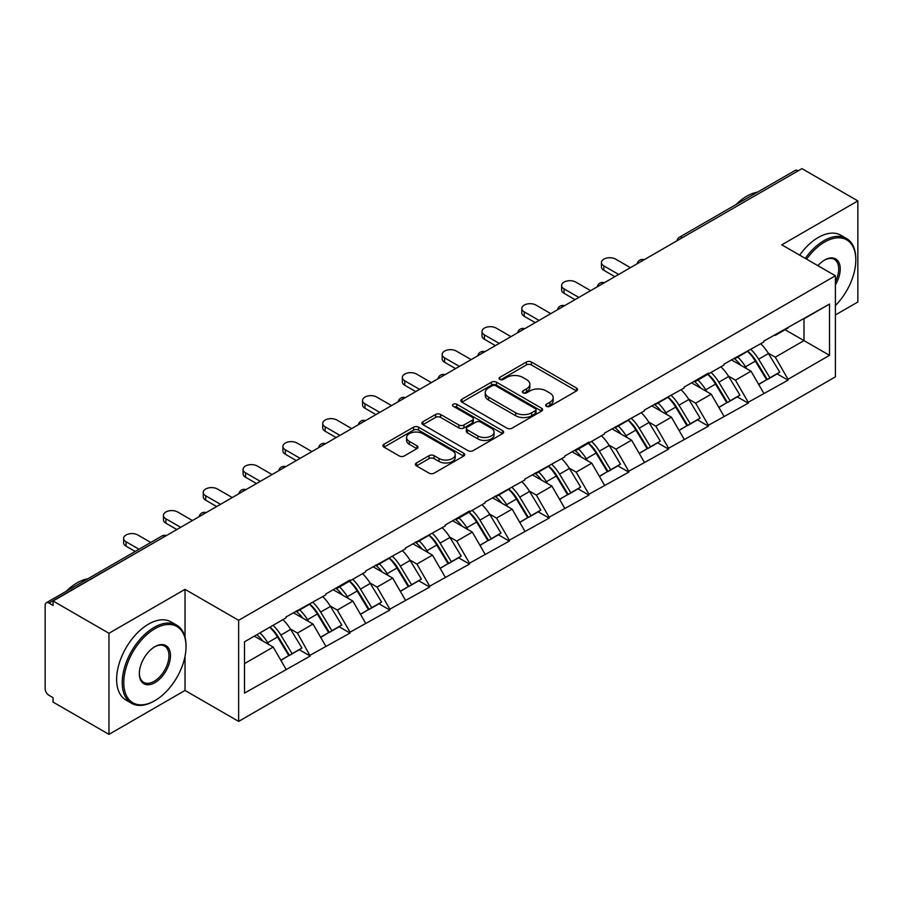 <?xml version="1.0" encoding="UTF-8"?>
<svg xmlns="http://www.w3.org/2000/svg" width="903" height="903" viewBox="0 0 903 903"><rect width="100%" height="100%" fill="white"/><g stroke="black" fill="none" stroke-linecap="round" stroke-linejoin="round"><path stroke-width="1.35" d="M546.394 406.305A2.483 1.434 0 0 0 549.904 406.305L576.52 390.931A3.544 2.043 0 0 0 577.559 389.486A3.544 2.043 0 0 0 576.52 388.042L531.427 362.001A3.544 2.043 0 0 0 526.415 362.001L499.799 377.375A2.483 1.434 0 0 0 499.066 378.38A2.483 1.434 0 0 0 499.799 379.395A2.483 1.434 0 0 0 503.298 379.395L506.752 377.409A11.333 6.547 0 0 1 522.781 377.409L526.539 379.576A11.333 6.547 0 0 1 529.858 384.204A11.333 6.547 0 0 1 526.539 388.832L523.097 390.818A2.483 1.434 0 0 0 522.374 391.834A2.483 1.434 0 0 0 523.097 392.85A2.483 1.434 0 0 0 526.607 392.85L530.05 390.864A11.333 6.547 0 0 1 546.078 390.864L549.837 393.031A11.333 6.547 0 0 1 553.167 397.659A11.333 6.547 0 0 1 549.837 402.286L546.394 404.273A2.483 1.434 0 0 0 545.672 405.289A2.483 1.434 0 0 0 546.394 406.305L546.394 404.273M416.43 462.968A3.544 2.043 0 0 0 415.391 464.413A3.544 2.043 0 0 0 416.43 465.858L429.083 473.161A3.544 2.043 0 0 0 434.095 473.161L463.657 456.094A3.544 2.043 0 0 0 464.695 454.649A3.544 2.043 0 0 0 463.657 453.204L418.552 427.164A3.544 2.043 0 0 0 413.551 427.164L383.978 444.231A3.544 2.043 0 0 0 382.94 445.687A3.544 2.043 0 0 0 383.978 447.132L399.261 455.947A3.544 2.043 0 0 0 404.273 455.947L416.926 448.644A3.544 2.043 0 0 0 417.965 447.199A3.544 2.043 0 0 0 416.926 445.755L409.352 441.375A9.482 5.474 0 0 1 406.576 437.503A9.482 5.474 0 0 1 412.423 432.458A9.482 5.474 0 0 1 422.751 433.643L452.448 450.778A9.482 5.474 0 0 1 455.214 454.649A9.482 5.474 0 0 1 449.367 459.706A9.482 5.474 0 0 1 439.039 458.521L434.095 455.665A3.544 2.043 0 0 0 429.083 455.665L416.43 462.968L416.43 465.858M185.025 589.354L108.958 633.274L53.063 601.003L801.954 168.635L857.85 200.906L781.784 244.826L835.388 275.765L238.629 620.305L185.025 589.354L185.025 637.146M507.001 428.18A3.544 2.043 0 0 0 512.012 428.18L541.574 411.113A3.544 2.043 0 0 0 542.613 409.669A3.544 2.043 0 0 0 541.574 408.212L496.481 382.183A3.544 2.043 0 0 0 491.469 382.183L461.896 399.25A3.544 2.043 0 0 0 460.857 400.695A3.544 2.043 0 0 0 461.896 402.14L507.001 428.18M454.243 406.835A2.483 1.434 0 0 1 456.76 407.185L456.76 404.239L502.61 430.708A3.544 2.043 0 0 1 503.648 432.153A3.544 2.043 0 0 1 502.61 433.598L473.048 450.676A3.544 2.043 0 0 1 468.036 450.676L422.943 424.636L422.943 421.746A3.544 2.043 0 0 0 421.904 423.191A3.544 2.043 0 0 0 422.943 424.636M422.943 421.746L435.596 414.443A3.544 2.043 0 0 1 440.608 414.443L458.893 424.997A3.544 2.043 0 0 0 463.905 424.997L472.303 420.155A3.544 2.043 0 0 0 473.341 418.71A3.544 2.043 0 0 0 472.303 417.254L453.261 406.26A2.483 1.434 0 0 1 452.527 405.255A2.483 1.434 0 0 1 454.062 403.934A2.483 1.434 0 0 1 456.76 404.239M108.958 633.274L108.958 734.365L185.025 690.456L238.629 721.395L238.629 620.305M238.629 721.395L835.388 376.856L835.388 275.765M269.941 627.134A24.189 13.963 -120 0 1 278.226 636.807L289.491 655.42L299.322 649.742L310.226 656.041L297.459 633.048L290.394 628.973M310.226 656.041L244.499 693.109L244.499 641.819L285.969 617.878L285.969 616.986L325.791 594.885L325.791 594.005L350.037 579.997L350.037 580.889L365.613 571.892L365.613 571.012L405.424 548.911L405.424 548.019L445.247 525.918L445.247 525.038L469.492 511.03L469.492 511.922L485.069 502.926L485.069 502.045L524.88 479.944L524.88 479.053L564.702 456.952L564.702 456.071L588.948 442.064L588.948 442.955L604.525 433.959L604.525 433.079L644.336 410.978L644.336 410.086L684.158 387.985L684.158 387.105L708.404 373.097L708.404 373.989L723.969 364.993L723.969 364.112L763.791 342.011L763.791 341.12L829.518 304.063L829.518 355.342L788.037 379.294L775.282 357.182L768.205 353.107M747.763 351.267A24.189 13.963 -120 0 1 756.037 360.94L767.313 379.553L777.133 373.876L788.037 380.174L788.037 379.294M788.037 380.174L748.226 402.275L735.46 380.174L728.394 376.088M707.941 374.248A24.189 13.963 -120 0 1 716.226 383.933L727.491 402.546L737.322 396.868L748.226 403.167L748.226 402.275M748.226 403.167L708.404 425.268L695.637 403.167L688.571 399.081M668.118 397.241A24.189 13.963 -120 0 1 676.403 406.926L687.68 425.527L697.5 419.861L708.404 426.148L708.404 425.268M708.404 426.148L668.581 448.26L655.826 426.148L648.749 422.073M628.307 420.234A24.189 13.963 -120 0 1 636.581 429.907L647.857 448.52L657.689 442.842L668.581 449.141L668.581 448.26M668.581 449.141L628.77 471.242L616.004 449.141L608.938 445.055M588.485 443.215A24.189 13.963 -120 0 1 596.77 452.9L608.035 471.513L617.866 465.835L628.77 472.134L628.77 471.242M628.77 472.134L588.948 494.234L576.182 472.134L569.116 468.047M548.674 466.208A24.189 13.963 -120 0 1 556.948 475.892L568.224 494.494L578.044 488.828L588.948 495.115L588.948 494.234M588.948 495.115L549.126 517.227L536.371 495.115L529.293 491.04M508.852 489.2A24.189 13.963 -120 0 1 517.126 498.874L528.402 517.487L538.233 511.809L549.126 518.108L549.126 517.227M549.126 518.108L509.315 540.208L496.548 518.108L489.482 514.021M469.029 512.182A24.189 13.963 -120 0 1 477.315 521.866L488.579 540.479L498.411 534.802L509.315 541.1L509.315 540.208M509.315 541.1L469.492 563.201L456.737 541.1L449.66 537.014M429.218 535.174A24.189 13.963 -120 0 1 437.492 544.859L448.768 563.461L458.589 557.794L469.492 564.082L469.492 563.201M469.492 564.082L429.681 586.194L416.915 564.082L409.849 560.007M389.396 558.167A24.189 13.963 -120 0 1 397.67 567.84L408.946 586.453L418.778 580.776L429.681 587.074L429.681 586.194M429.681 587.074L389.859 609.175L377.093 587.074L370.027 582.988M349.574 581.148A24.189 13.963 -120 0 1 357.859 590.833L369.124 609.446L378.955 603.768L389.859 610.067L389.859 609.175M389.859 610.067L350.037 632.168L337.282 610.067L330.205 605.981M309.763 604.141A24.189 13.963 -120 0 1 318.037 613.826L329.313 632.427L339.133 626.761L350.037 633.048L350.037 632.168M350.037 633.048L310.226 655.16M296.692 610.8L297.459 611.241L310.226 603.87M297.459 633.048L313.025 624.063L293.373 612.719M325.791 646.164L313.025 624.063M336.514 587.808L337.282 588.259L350.037 580.889M337.282 610.067L352.847 601.071L333.196 589.727M365.613 623.183L352.847 601.071M376.325 564.826L377.093 565.267L389.859 557.896M377.093 587.074L392.67 578.089L373.007 566.734M405.424 600.19L392.67 578.089M416.148 541.834L416.915 542.274L429.681 534.903M416.915 564.082L432.481 555.097L412.829 543.753M445.247 577.198L432.481 555.097M455.97 518.841L456.737 519.293L469.492 511.922M456.737 541.1L472.303 532.104L452.651 520.76M485.069 554.216L472.303 532.104M495.781 495.86L496.548 496.3L509.315 488.929M496.548 518.108L512.125 509.123L492.462 497.767M524.88 531.224L512.125 509.123M535.603 472.867L536.371 473.307L549.126 465.937M536.371 495.115L551.936 486.13L532.285 474.786M564.702 508.231L551.936 486.13M575.425 449.875L576.182 450.326L588.948 442.955M576.182 472.134L591.758 463.137L572.107 451.793M604.525 485.25L591.758 463.137M615.236 426.893L616.004 427.333L628.77 419.963M616.004 449.141L631.581 440.156L611.918 428.801M644.336 462.257L631.581 440.156M655.059 403.901L655.826 404.341L668.581 396.97M655.826 426.148L671.392 417.163L651.74 405.819M684.158 439.264L671.392 417.163M694.881 380.908L695.637 381.359L708.404 373.989M695.637 403.167L711.214 394.171L691.563 382.827M723.969 416.283L711.214 394.171M734.692 357.927L735.46 358.367L748.226 350.996M735.46 380.174L751.025 371.189L731.374 359.834M763.791 393.29L751.025 371.189M798.128 170.848L682.499 237.602M680.862 238.539A5.418 3.127 120 0 1 682.239 237.455A5.418 3.127 60 0 0 679.53 237.184L795.159 170.43A5.418 3.127 60 0 1 797.868 170.701M774.514 334.934L775.282 335.374L788.037 328.003M775.282 357.182L803.997 340.612L803.997 318.793L829.518 304.063M785.102 329.708L829.518 355.342M835.388 314.966L857.85 301.997L857.85 200.906M108.958 734.365L53.063 702.094L53.063 697.669L48.976 695.31A5.418 3.127 -120 0 1 45.15 688.684L45.15 605.27A5.418 3.127 -120 0 1 46.267 602.798A5.418 3.127 -120 0 1 48.976 603.069L53.063 605.416L53.063 601.003M244.499 663.626L273.214 647.056L254.319 636.152M285.969 669.157L273.214 647.056M755.484 361.381L756.748 362.103M715.661 384.362L716.926 385.096M675.839 407.355L677.103 408.088M636.028 430.347L637.292 431.07M596.206 453.329L597.47 454.062M556.383 476.321L557.648 477.055M516.572 499.314L517.837 500.036M476.75 522.295L478.014 523.029M436.939 545.288L438.192 546.022M397.117 568.28L398.381 569.003M357.295 591.262L358.559 591.996M317.484 614.254L318.748 614.988M277.661 637.247L278.925 637.97M185.025 690.456L185.025 656.402M547.387 406.655L549.837 405.233A11.333 6.547 0 0 0 553.167 400.605L553.167 397.659M529.858 384.204L529.858 387.15A11.333 6.547 0 0 1 526.539 391.778L524.09 393.2M576.475 390.965L531.427 364.947A3.544 2.043 0 0 0 526.415 364.947L500.781 379.745M541.529 411.136L496.481 385.129A3.544 2.043 0 0 0 491.469 385.129L461.952 402.174M535.31 410.673A2.483 1.434 0 0 0 536.032 409.669A2.483 1.434 0 0 0 535.31 408.653L495.724 385.795A2.483 1.434 0 0 0 492.214 385.795L488.579 387.895A11.333 6.547 0 0 0 485.261 392.523A11.333 6.547 0 0 0 488.579 397.151L515.647 412.773A11.333 6.547 0 0 0 531.675 412.773L535.31 410.673L535.31 413.619A2.483 1.434 0 0 0 536.032 412.615L536.032 409.669M485.261 392.523L485.261 395.469A11.333 6.547 0 0 0 488.579 400.097L488.579 397.151M535.31 413.619L531.675 415.719A11.333 6.547 0 0 1 515.647 415.719L488.579 400.097M422.988 424.658L435.596 417.389L435.596 414.443M473.341 418.71L473.341 421.656A3.544 2.043 0 0 1 472.303 423.101L463.905 427.943A3.544 2.043 0 0 1 458.893 427.943L440.608 417.389A3.544 2.043 0 0 0 435.596 417.389M456.76 407.185L502.565 433.632M477.868 435.957A9.482 5.474 0 0 0 488.207 437.142A9.482 5.474 0 0 0 494.054 432.085A9.482 5.474 0 0 0 491.277 428.214L480.814 422.175A3.544 2.043 0 0 0 475.802 422.175L467.415 427.017A3.544 2.043 0 0 0 466.377 428.474A3.544 2.043 0 0 0 467.415 429.918L477.868 435.957L477.868 438.903A9.482 5.474 0 0 0 488.207 440.088A9.482 5.474 0 0 0 494.054 435.032L494.054 432.085M466.377 428.474L466.377 431.42A3.544 2.043 0 0 0 467.415 432.864L467.415 429.918M477.868 438.903L467.415 432.864M455.214 454.649L455.214 457.595A9.482 5.474 0 0 1 449.367 462.652A9.482 5.474 0 0 1 439.039 461.467L434.095 458.611A3.544 2.043 0 0 0 429.083 458.611L416.475 465.892M406.576 437.503L406.576 440.461A9.482 5.474 0 0 0 409.352 444.321L409.352 441.375M416.881 448.678L409.352 444.321M463.611 456.128L418.552 430.11A3.544 2.043 0 0 0 413.551 430.11L384.035 447.154M603.881 265.9L603.881 270.313A8.308 4.797 180 0 1 601.454 266.927L601.454 262.502A8.308 4.797 0 0 0 603.881 265.9L618.69 274.444M630.429 267.66L615.62 259.116A8.308 4.797 0 0 0 606.579 258.077A8.308 4.797 0 0 0 601.454 262.502M760.721 343.783A29.596 17.089 60 0 1 768.476 353.536L758.644 359.213A29.596 17.089 -120 0 0 750.89 349.461M758.644 359.213L769.92 377.826L779.74 372.149L768.476 353.536M767.313 379.553L769.92 377.826M777.133 373.876L779.74 372.149M733.97 358.344A24.189 13.963 60 0 1 740.641 365.184M737.74 357.046A29.596 17.089 60 0 1 745.506 366.799L746.612 368.638M758.723 384.509L766.602 379.734L755.326 361.132A29.596 17.089 -120 0 0 747.571 351.369M766.602 379.734L758.622 384.339M603.881 270.313L614.853 276.657M564.059 288.881L564.059 293.306A8.308 4.797 180 0 1 561.632 289.919L561.632 285.495A8.308 4.797 0 0 0 564.059 288.881L578.868 297.426M590.607 290.653L575.809 282.108A8.308 4.797 0 0 0 566.757 281.07A8.308 4.797 0 0 0 561.632 285.495M720.899 366.776A29.596 17.089 60 0 1 728.653 376.528L718.833 382.206A29.596 17.089 -120 0 0 711.067 372.442M718.833 382.206L730.098 400.808L739.929 395.142L728.653 376.528M727.491 402.546L730.098 400.808M737.322 396.868L739.929 395.142M694.147 381.337A24.189 13.963 60 0 1 700.818 388.177M697.929 380.039A29.596 17.089 60 0 1 705.683 389.791L706.789 391.62M718.901 407.501L726.78 402.727L715.515 384.114A29.596 17.089 -120 0 0 707.749 374.361M726.78 402.727L718.811 407.332M564.059 293.306L575.042 299.638M524.248 311.874L524.248 316.298A8.308 4.797 180 0 1 521.81 312.901L521.81 308.487A8.308 4.797 0 0 0 524.248 311.874L539.046 320.418M550.785 313.646L535.987 305.09A8.308 4.797 0 0 0 526.934 304.051A8.308 4.797 0 0 0 521.81 308.487M681.076 389.757A29.596 17.089 60 0 1 688.842 399.521L679.011 405.187A29.596 17.089 -120 0 0 671.256 395.435M679.011 405.187L690.287 423.8L700.107 418.123L688.842 399.521M687.68 425.527L690.287 423.8M697.5 419.861L700.107 418.123M654.325 404.318A24.189 13.963 60 0 1 660.996 411.158M658.106 403.02A29.596 17.089 60 0 1 665.861 412.784L666.978 414.612M679.09 430.494L686.969 425.719L675.692 407.106A29.596 17.089 -120 0 0 667.938 397.354M686.969 425.719L678.988 430.325M524.248 316.298L535.219 322.631M484.426 334.866L484.426 339.28A8.308 4.797 180 0 1 481.999 335.893L481.999 331.469A8.308 4.797 0 0 0 484.426 334.866L499.235 343.411M510.974 336.627L496.165 328.082A8.308 4.797 0 0 0 487.123 327.044A8.308 4.797 0 0 0 481.999 331.469M641.265 412.75A29.596 17.089 60 0 1 649.02 422.502L639.189 428.18A29.596 17.089 -120 0 0 631.434 418.428M639.189 428.18L650.465 446.793L660.285 441.115L649.02 422.502M647.857 448.52L650.465 446.793M657.689 442.842L660.285 441.115M614.514 427.311A24.189 13.963 60 0 1 621.185 434.151M618.295 426.013A29.596 17.089 60 0 1 626.05 435.765L627.156 437.605M639.268 453.475L647.146 448.701L635.87 430.099A29.596 17.089 -120 0 0 628.116 420.335M647.146 448.701L639.166 453.306M484.426 339.28L495.397 345.623M444.603 357.848L444.603 362.272A8.308 4.797 180 0 1 442.177 358.886L442.177 354.461A8.308 4.797 0 0 0 444.603 357.848L459.413 366.392M471.152 359.62L456.354 351.075A8.308 4.797 0 0 0 447.301 350.037A8.308 4.797 0 0 0 442.177 354.461M601.443 435.743A29.596 17.089 60 0 1 609.198 445.495L599.378 451.173A29.596 17.089 -120 0 0 591.612 441.409M599.378 451.173L610.642 469.774L620.474 464.108L609.198 445.495M608.035 471.513L610.642 469.774M617.866 465.835L620.474 464.108M574.692 450.304A24.189 13.963 60 0 1 581.363 457.144M578.473 449.005A29.596 17.089 60 0 1 586.228 458.758L587.345 460.586M599.457 476.468L607.324 471.693L596.059 453.08A29.596 17.089 -120 0 0 588.293 443.328M607.324 471.693L599.355 476.299M444.603 362.272L455.586 368.605M404.792 380.84L404.792 385.265A8.308 4.797 180 0 1 402.354 381.867L402.354 377.454A8.308 4.797 0 0 0 404.792 380.84L419.59 389.385M431.341 382.612L416.531 374.056A8.308 4.797 0 0 0 407.479 373.018A8.308 4.797 0 0 0 402.354 377.454M561.621 458.724A29.596 17.089 60 0 1 569.387 468.488L559.555 474.154A29.596 17.089 -120 0 0 551.801 464.402M559.555 474.154L570.831 492.767L580.652 487.089L569.387 468.488M568.224 494.494L570.831 492.767M578.044 488.828L580.652 487.089M534.869 473.285A24.189 13.963 60 0 1 541.552 480.125M538.651 471.987A29.596 17.089 60 0 1 546.405 481.75L547.523 483.579M559.634 499.461L567.513 494.686L556.237 476.073A29.596 17.089 -120 0 0 548.482 466.32M567.513 494.686L559.533 499.291M404.792 385.265L415.764 391.597M835.388 305.553A44.044 25.431 120 0 0 855.807 259.996A44.044 25.431 120 0 0 824.665 242.027A44.044 25.431 120 0 0 806.593 259.138M805.273 258.382A45.116 26.052 -60 0 1 823.897 240.695A45.116 26.052 -60 0 1 846.461 238.46A45.116 26.052 -60 0 1 855.807 259.116A45.116 26.052 -60 0 1 855.807 259.567M817.915 265.674A22.022 12.71 -60 0 1 824.665 259.996L824.665 259.996A22.022 12.71 -60 0 1 839.124 262.965A22.022 12.71 -60 0 1 835.388 284.829M835.388 281.691A20.938 12.089 120 0 0 834.372 259.409A20.938 12.089 120 0 0 824.281 260.233M736.08 204.541A45.116 26.052 -60 0 1 746.815 196.188A45.116 26.052 -60 0 1 757.549 192.136M799.663 255.143A45.116 26.052 -60 0 1 818.287 237.455A45.116 26.052 -60 0 1 840.851 235.22L846.461 238.46M154.142 701.067L154.91 700.615A44.044 25.431 120 0 0 186.041 646.683A44.044 25.431 120 0 0 154.91 628.702A44.044 25.431 120 0 0 123.767 682.645A44.044 25.431 120 0 0 154.91 700.615L154.142 701.067A45.116 26.052 -60 0 1 131.578 703.302A45.116 26.052 -60 0 1 124.659 667.136A45.116 26.052 -60 0 1 154.142 627.382A45.116 26.052 -60 0 1 176.695 625.147A45.116 26.052 -60 0 1 186.041 645.803A45.116 26.052 -60 0 1 186.041 646.243M154.91 646.683L154.91 646.683A22.022 12.71 -60 0 1 170.475 655.668A22.022 12.71 -60 0 1 154.91 682.645A22.022 12.71 -60 0 1 139.333 673.649A22.022 12.71 -60 0 1 154.91 646.683L154.91 646.683M139.344 673.198A20.938 12.089 120 0 0 143.667 682.352A20.938 12.089 120 0 0 154.142 681.313A20.938 12.089 120 0 0 167.823 662.87A20.938 12.089 120 0 0 164.606 646.085A20.938 12.089 120 0 0 154.515 646.909M66.325 591.217A45.116 26.052 -60 0 1 77.06 582.875A45.116 26.052 -60 0 1 87.794 578.823M131.578 703.302L125.968 700.051A45.116 26.052 -60 0 1 119.049 663.897A45.116 26.052 -60 0 1 148.521 624.142A45.116 26.052 -60 0 1 171.085 621.907L176.695 625.147M364.97 403.833L364.97 408.246A8.308 4.797 180 0 1 362.543 404.86L362.543 400.435A8.308 4.797 0 0 0 364.97 403.833L379.779 412.378M391.518 405.594L376.709 397.049A8.308 4.797 0 0 0 367.668 396.011A8.308 4.797 0 0 0 362.543 400.435M521.81 481.717A29.596 17.089 60 0 1 529.564 491.469L519.733 497.147A29.596 17.089 -120 0 0 511.978 487.394M519.733 497.147L531.009 515.76L540.841 510.082L529.564 491.469M528.402 517.487L531.009 515.76M538.233 511.809L540.841 510.082M495.058 496.278A24.189 13.963 60 0 1 501.729 503.118M498.84 494.979A29.596 17.089 60 0 1 506.594 504.732L507.7 506.572M519.812 522.442L527.691 517.667L516.414 499.066A29.596 17.089 -120 0 0 508.66 489.302M527.691 517.667L519.722 522.273M364.97 408.246L375.941 414.59M325.159 426.814L325.159 431.239A8.308 4.797 180 0 1 322.721 427.853L322.721 423.428A8.308 4.797 0 0 0 325.159 426.814L339.957 435.359M351.696 428.586L336.898 420.042A8.308 4.797 0 0 0 327.845 419.003A8.308 4.797 0 0 0 322.721 423.428M481.988 504.709A29.596 17.089 60 0 1 489.742 514.462L479.922 520.139A29.596 17.089 -120 0 0 472.167 510.376M479.922 520.139L491.187 538.741L501.018 533.075L489.742 514.462M488.579 540.479L491.187 538.741M498.411 534.802L501.018 533.075M455.236 519.27A24.189 13.963 60 0 1 461.907 526.11M459.017 517.972A29.596 17.089 60 0 1 466.772 527.724L467.889 529.553M480.001 545.435L487.868 540.66L476.603 522.047A29.596 17.089 -120 0 0 468.849 512.294M487.868 540.66L479.899 545.265M325.159 431.239L336.13 437.571M285.337 449.807L285.337 454.232A8.308 4.797 180 0 1 282.899 450.834L282.899 446.421A8.308 4.797 0 0 0 285.337 449.807L300.135 458.352M311.885 451.568L297.076 443.023A8.308 4.797 0 0 0 288.034 441.985A8.308 4.797 0 0 0 282.899 446.421M442.165 527.691A29.596 17.089 60 0 1 449.931 537.454L440.1 543.121A29.596 17.089 -120 0 0 432.345 533.368M440.1 543.121L451.376 561.734L461.196 556.056L449.931 537.454M448.768 563.461L451.376 561.734M458.589 557.794L461.196 556.056M415.425 542.251A24.189 13.963 60 0 1 422.096 549.092M419.195 540.953A29.596 17.089 60 0 1 426.961 550.717L428.067 552.546M440.179 568.427L448.057 563.653L436.781 545.04A29.596 17.089 -120 0 0 429.027 535.287M448.057 563.653L440.077 568.258M285.337 454.232L296.308 460.564M245.514 472.8L245.514 477.213A8.308 4.797 180 0 1 243.088 473.827L243.088 469.402A8.308 4.797 0 0 0 245.514 472.8L260.324 481.344M272.063 474.56L257.253 466.016A8.308 4.797 0 0 0 248.212 464.977A8.308 4.797 0 0 0 243.088 469.402M402.354 550.683A29.596 17.089 60 0 1 410.109 560.436L400.277 566.113A29.596 17.089 -120 0 0 392.523 556.361M400.277 566.113L411.554 584.726L421.385 579.049L410.109 560.436M408.946 586.453L411.554 584.726M418.778 580.776L421.385 579.049M375.603 565.244A24.189 13.963 60 0 1 382.274 572.084M379.384 563.946A29.596 17.089 60 0 1 387.139 573.698L388.245 575.538M400.356 591.409L408.235 586.634L396.959 568.032A29.596 17.089 -120 0 0 389.204 558.268M408.235 586.634L400.266 591.239M245.514 477.213L256.497 483.556M205.703 495.781L205.703 500.206A8.308 4.797 180 0 1 203.265 496.819L203.265 492.395A8.308 4.797 0 0 0 205.703 495.781L220.501 504.325M232.24 497.553L217.442 489.008A8.308 4.797 0 0 0 208.39 487.97A8.308 4.797 0 0 0 203.265 492.395M362.532 573.676A29.596 17.089 60 0 1 370.286 583.428L360.466 589.106A29.596 17.089 -120 0 0 352.712 579.342M360.466 589.106L371.731 607.708L381.563 602.041L370.286 583.428M369.124 609.446L371.731 607.708M378.955 603.768L381.563 602.041M335.781 588.237A24.189 13.963 60 0 1 342.451 595.077M339.562 586.939A29.596 17.089 60 0 1 347.316 596.691L348.434 598.52M360.545 614.401L368.413 609.627L357.148 591.014A29.596 17.089 -120 0 0 349.393 581.261M368.413 609.627L360.444 614.232M205.703 500.206L216.675 506.538M165.881 518.774L165.881 523.198A8.308 4.797 180 0 1 163.454 519.801L163.454 515.387A8.308 4.797 0 0 0 165.881 518.774L180.679 527.318M192.429 520.534L177.62 511.99A8.308 4.797 0 0 0 168.579 510.951A8.308 4.797 0 0 0 163.454 515.387M322.721 596.657A29.596 17.089 60 0 1 330.475 606.421L320.644 612.087A29.596 17.089 -120 0 0 312.889 602.335M320.644 612.087L331.92 630.7L341.74 625.023L330.475 606.421M329.313 632.427L331.92 630.7M339.133 626.761L341.74 625.023M295.97 611.218A24.189 13.963 60 0 1 302.64 618.058M299.74 609.92A29.596 17.089 60 0 1 307.505 619.684L308.612 621.512M320.723 637.394L328.602 632.619L317.325 614.006A29.596 17.089 -120 0 0 309.571 604.254M328.602 632.619L320.621 637.225M165.881 523.198L176.853 529.53M126.059 541.766L126.059 546.18A8.308 4.797 180 0 1 123.632 542.793L123.632 538.369A8.308 4.797 0 0 0 126.059 541.766L139.028 549.25M150.767 542.466L137.809 534.982A8.308 4.797 0 0 0 128.757 533.944A8.308 4.797 0 0 0 123.632 538.369M282.899 619.65A29.596 17.089 60 0 1 290.653 629.402L280.833 635.08A29.596 17.089 -120 0 0 273.067 625.327M280.833 635.08L292.098 653.693L301.929 648.015L290.653 629.402M289.491 655.42L292.098 653.693M299.322 649.742L301.929 648.015M256.791 634.719A24.189 13.963 60 0 1 262.818 641.051M259.929 632.913A29.596 17.089 60 0 1 267.683 642.665L268.789 644.505M280.901 660.375L288.779 655.601L277.514 636.999A29.596 17.089 -120 0 0 269.749 627.235M288.779 655.601L280.81 660.206M126.059 546.18L135.202 551.451M164.865 536.45L48.976 603.069M165.983 535.806A5.418 3.127 -60 0 0 164.606 536.303A5.418 3.127 -120 0 0 161.897 536.043L46.267 602.798M641.051 261.531A5.418 3.127 120 0 1 642.428 260.436A5.418 3.127 -60 0 1 643.794 259.94M601.229 284.524A5.418 3.127 120 0 1 602.606 283.429A5.418 3.127 -60 0 1 603.983 282.932M561.418 307.505A5.418 3.127 120 0 1 562.783 306.422A5.418 3.127 -60 0 1 564.161 305.925M521.595 330.498A5.418 3.127 120 0 1 522.972 329.403A5.418 3.127 -60 0 1 524.338 328.906M481.773 353.479A5.418 3.127 120 0 1 483.15 352.396A5.418 3.127 -60 0 1 484.527 351.899M441.962 376.472A5.418 3.127 120 0 1 443.328 375.388A5.418 3.127 -60 0 1 444.705 374.892M402.14 399.465A5.418 3.127 120 0 1 403.517 398.37A5.418 3.127 -60 0 1 404.894 397.873M362.317 422.446A5.418 3.127 120 0 1 363.695 421.362A5.418 3.127 -60 0 1 365.072 420.866M322.506 445.439A5.418 3.127 120 0 1 323.872 444.355A5.418 3.127 -60 0 1 325.249 443.858M282.684 468.431A5.418 3.127 120 0 1 284.061 467.336A5.418 3.127 -60 0 1 285.438 466.84M242.862 491.413A5.418 3.127 120 0 1 244.239 490.329A5.418 3.127 -60 0 1 245.616 489.832M203.051 514.405A5.418 3.127 120 0 1 204.428 513.322A5.418 3.127 -60 0 1 205.794 512.825M549.837 405.233L549.837 402.286M523.097 392.85L523.097 390.818M526.539 391.778L526.539 388.832M499.799 379.395L499.799 377.375M526.415 364.947L526.415 362.001M531.427 364.947L531.427 362.001M576.52 390.931L576.52 388.042M461.896 402.14L461.896 399.25M491.469 385.129L491.469 382.183M496.481 385.129L496.481 382.183M541.574 411.113L541.574 408.212M515.647 415.719L515.647 412.773M531.675 415.719L531.675 412.773M440.608 417.389L440.608 414.443M458.893 427.943L458.893 424.997M463.905 427.943L463.905 424.997M472.303 423.101L472.303 420.155M502.61 433.598L502.61 430.708M429.083 458.611L429.083 455.665M434.095 458.611L434.095 455.665M439.039 461.467L439.039 458.521M416.926 448.644L416.926 445.755M383.978 447.132L383.978 444.231M413.551 430.11L413.551 427.164M418.552 430.11L418.552 427.164M463.657 456.094L463.657 453.204M755.326 361.132L745.506 366.799M715.515 384.114L705.683 389.791M675.692 407.106L665.861 412.784M635.87 430.099L626.05 435.765M596.059 453.08L586.228 458.758M556.237 476.073L546.405 481.75M516.414 499.066L506.594 504.732M476.603 522.047L466.772 527.724M436.781 545.04L426.961 550.717M396.959 568.032L387.139 573.698M357.148 591.014L347.316 596.691M317.325 614.006L307.505 619.684M277.514 636.999L267.683 642.665M679.53 237.184A5.418 5.418 0 0 0 676.934 240.808M644.155 259.737A5.418 5.418 0 0 0 637.112 263.8M604.344 282.718A5.418 5.418 0 0 0 597.301 286.793M564.522 305.711A5.418 5.418 0 0 0 557.478 309.774M524.699 328.703A5.418 5.418 0 0 0 517.656 332.767M484.888 351.685A5.418 5.418 0 0 0 477.845 355.759M445.066 374.677A5.418 5.418 0 0 0 438.023 378.741M405.255 397.67A5.418 5.418 0 0 0 398.2 401.733M365.433 420.651A5.418 5.418 0 0 0 358.389 424.726M325.611 443.644A5.418 5.418 0 0 0 318.567 447.707M285.799 466.637A5.418 5.418 0 0 0 278.745 470.7M245.977 489.618A5.418 5.418 0 0 0 238.934 493.693M206.155 512.611A5.418 5.418 0 0 0 199.111 516.674M166.344 535.603A5.418 5.418 0 0 0 161.897 536.043M855.807 259.996L855.807 259.116M186.041 646.683L186.041 645.803"/></g></svg>

